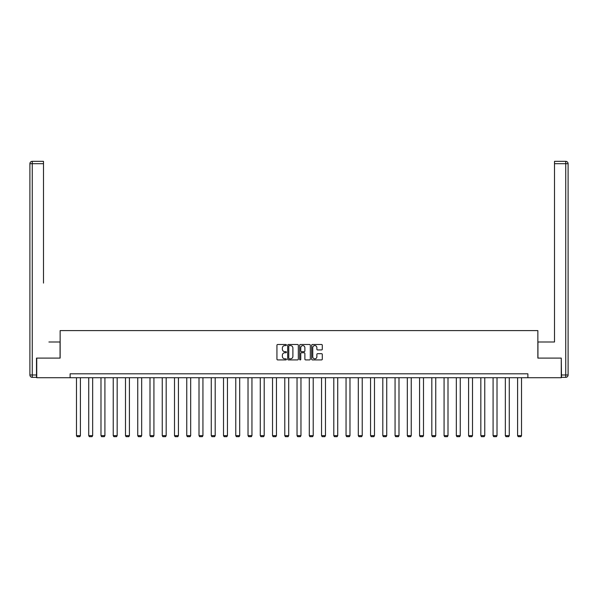 <?xml version="1.0" encoding="UTF-8"?>
<svg xmlns="http://www.w3.org/2000/svg" width="598" height="598" viewBox="0 0 598 598"><rect width="100%" height="100%" fill="white"/><g stroke="black" fill="none" stroke-linecap="round" stroke-linejoin="round"><path stroke-width="0.9" d="M286.435 345.039A0.538 0.538 0 0 0 285.896 344.5L277.704 344.5A0.77 0.77 0 0 0 276.934 345.27L276.934 359.144A0.77 0.77 0 0 0 277.704 359.914L285.896 359.914A0.538 0.538 0 0 0 286.435 359.376A0.538 0.538 0 0 0 285.896 358.837L284.835 358.837A2.467 2.467 0 0 1 282.368 356.371L282.368 355.212A2.467 2.467 0 0 1 284.835 352.745L285.896 352.745A0.538 0.538 0 0 0 286.435 352.207A0.538 0.538 0 0 0 285.896 351.669L284.835 351.669A2.467 2.467 0 0 1 282.368 349.202L282.368 348.043A2.467 2.467 0 0 1 284.835 345.577L285.896 345.577A0.538 0.538 0 0 0 286.435 345.039M321.53 349.935A0.77 0.77 0 0 0 322.3 349.165L322.3 345.27A0.77 0.77 0 0 0 321.53 344.5L312.433 344.5A0.77 0.77 0 0 0 311.663 345.27L311.663 359.144A0.77 0.77 0 0 0 312.433 359.914L321.53 359.914A0.77 0.77 0 0 0 322.3 359.144L322.3 354.442A0.77 0.77 0 0 0 321.53 353.672L317.635 353.672A0.77 0.77 0 0 0 316.865 354.442L316.865 356.774A2.063 2.063 0 0 1 314.802 358.837A2.063 2.063 0 0 1 312.747 356.774L312.747 347.64A2.063 2.063 0 0 1 314.802 345.577A2.063 2.063 0 0 1 316.865 347.64L316.865 349.165A0.77 0.77 0 0 0 317.635 349.935L321.53 349.935M43.49 161.34L32.255 161.34L43.49 161.34L38.459 161.34L43.49 161.34L43.49 163.695L32.255 163.695L32.255 374.983L36.5 374.983L36.5 358.097L60.144 358.097L60.144 330.604L537.856 330.604L537.856 358.097L561.268 358.097L561.268 377.734L527.885 377.734L527.885 373.81L70.115 373.81L70.115 377.734L527.885 377.734M36.732 358.097L36.732 377.734L70.115 377.734M298.327 345.27A0.77 0.77 0 0 0 297.557 344.5L288.46 344.5A0.77 0.77 0 0 0 287.683 345.27L287.683 359.144A0.77 0.77 0 0 0 288.46 359.914L297.557 359.914A0.77 0.77 0 0 0 298.327 359.144L298.327 345.27M300.443 344.5L309.54 344.5A0.77 0.77 0 0 1 310.317 345.27L310.317 359.144A0.77 0.77 0 0 1 309.54 359.914L305.653 359.914A0.77 0.77 0 0 1 304.875 359.144L304.875 353.515A0.77 0.77 0 0 0 304.105 352.745L301.527 352.745A0.77 0.77 0 0 0 300.757 353.515L300.757 359.376A0.538 0.538 0 0 1 300.211 359.914A0.538 0.538 0 0 1 299.673 359.376L299.673 345.27A0.77 0.77 0 0 1 300.443 344.5M289.305 345.577A0.538 0.538 0 0 0 288.767 346.115L288.767 358.299A0.538 0.538 0 0 0 289.305 358.837L290.426 358.837A2.467 2.467 0 0 0 292.893 356.371L292.893 348.043A2.467 2.467 0 0 0 290.426 345.577L289.305 345.577M304.875 347.677A2.063 2.063 0 0 0 302.82 345.614A2.063 2.063 0 0 0 300.757 347.677L300.757 350.899A0.77 0.77 0 0 0 301.527 351.669L304.105 351.669A0.77 0.77 0 0 0 304.875 350.899L304.875 347.677M80.409 377.734L80.409 435.643L76.477 435.643L76.477 377.734M80.409 435.643L79.818 436.66L77.067 436.66L76.477 435.643M60.062 358.097L60.062 341.996L48.909 341.996M43.49 163.695L43.49 283.086M29.9 374.983L32.255 374.983L32.255 377.345L36.5 377.345L32.255 377.345A2.355 2.355 0 0 1 29.9 374.983L29.9 163.695A2.355 2.355 0 0 1 32.255 161.34A2.355 2.355 0 0 0 29.9 163.695A2.355 2.355 0 0 1 32.255 161.34A2.355 2.355 0 0 0 29.9 163.695L32.255 163.695L32.255 161.34M36.5 374.983L36.5 377.345M549.091 341.996L554.51 341.996L554.51 161.34L565.745 161.34L554.51 161.34M537.938 358.097L537.938 341.996L554.51 341.996L554.51 283.086M561.5 374.983L565.745 374.983L565.745 377.345A2.355 2.355 0 0 0 568.1 374.983L568.1 163.695L568.1 374.983A2.355 2.355 0 0 1 565.745 377.345L561.5 377.345L561.268 358.097M565.745 161.34A2.355 2.355 0 0 1 568.1 163.695A2.355 2.355 0 0 0 565.745 161.34L565.745 163.695L554.51 163.695M92.66 377.734L92.66 435.643L88.728 435.643L88.728 377.734M92.66 435.643L92.07 436.66L89.319 436.66L88.728 435.643M104.912 377.734L104.912 435.643L100.987 435.643L100.987 377.734M104.912 435.643L104.321 436.66L101.57 436.66L100.987 435.643M117.163 377.734L117.163 435.643L113.239 435.643L113.239 377.734M117.163 435.643L116.573 436.66L113.829 436.66L113.239 435.643M129.415 377.734L129.415 435.643L125.49 435.643L125.49 377.734M129.415 435.643L128.832 436.66L126.081 436.66L125.49 435.643M141.674 377.734L141.674 435.643L137.742 435.643L137.742 377.734M141.674 435.643L141.083 436.66L138.332 436.66L137.742 435.643M153.925 377.734L153.925 435.643L150.001 435.643L150.001 377.734M153.925 435.643L153.335 436.66L150.584 436.66L150.001 435.643M166.177 377.734L166.177 435.643L162.252 435.643L162.252 377.734M166.177 435.643L165.586 436.66L162.843 436.66L162.252 435.643M178.428 377.734L178.428 435.643L174.504 435.643L174.504 377.734M178.428 435.643L177.845 436.66L175.094 436.66L174.504 435.643M190.687 377.734L190.687 435.643L186.755 435.643L186.755 377.734M190.687 435.643L190.097 436.66L187.346 436.66L186.755 435.643M202.939 377.734L202.939 435.643L199.007 435.643L199.007 377.734M202.939 435.643L202.348 436.66L199.597 436.66L199.007 435.643M215.19 377.734L215.19 435.643L211.266 435.643L211.266 377.734M215.19 435.643L214.6 436.66L211.856 436.66L211.266 435.643M227.442 377.734L227.442 435.643L223.517 435.643L223.517 377.734M227.442 435.643L226.859 436.66L224.108 436.66L223.517 435.643M239.701 377.734L239.701 435.643L235.769 435.643L235.769 377.734M239.701 435.643L239.11 436.66L236.359 436.66L235.769 435.643M251.952 377.734L251.952 435.643L248.021 435.643L248.021 377.734M251.952 435.643L251.362 436.66L248.611 436.66L248.021 435.643M264.204 377.734L264.204 435.643L260.279 435.643L260.279 377.734M264.204 435.643L263.613 436.66L260.863 436.66L260.279 435.643M276.455 377.734L276.455 435.643L272.531 435.643L272.531 377.734M276.455 435.643L275.865 436.66L273.122 436.66L272.531 435.643M288.707 377.734L288.707 435.643L284.783 435.643L284.783 377.734M288.707 435.643L288.124 436.66L285.373 436.66L284.783 435.643M300.966 377.734L300.966 435.643L297.034 435.643L297.034 377.734M300.966 435.643L300.375 436.66L297.625 436.66L297.034 435.643M313.217 377.734L313.217 435.643L309.293 435.643L309.293 377.734M313.217 435.643L312.627 436.66L309.876 436.66L309.293 435.643M325.469 377.734L325.469 435.643L321.545 435.643L321.545 377.734M325.469 435.643L324.878 436.66L322.135 436.66L321.545 435.643M337.721 377.734L337.721 435.643L333.796 435.643L333.796 377.734M337.721 435.643L337.137 436.66L334.387 436.66L333.796 435.643M349.98 377.734L349.98 435.643L346.048 435.643L346.048 377.734M349.98 435.643L349.389 436.66L346.638 436.66L346.048 435.643M362.231 377.734L362.231 435.643L358.299 435.643L358.299 377.734M362.231 435.643L361.641 436.66L358.89 436.66L358.299 435.643M374.483 377.734L374.483 435.643L370.558 435.643L370.558 377.734M374.483 435.643L373.892 436.66L371.141 436.66L370.558 435.643M386.734 377.734L386.734 435.643L382.81 435.643L382.81 377.734M386.734 435.643L386.144 436.66L383.4 436.66L382.81 435.643M398.993 377.734L398.993 435.643L395.061 435.643L395.061 377.734M398.993 435.643L398.403 436.66L395.652 436.66L395.061 435.643M411.245 377.734L411.245 435.643L407.313 435.643L407.313 377.734M411.245 435.643L410.654 436.66L407.903 436.66L407.313 435.643M423.496 377.734L423.496 435.643L419.572 435.643L419.572 377.734M423.496 435.643L422.906 436.66L420.155 436.66L419.572 435.643M435.748 377.734L435.748 435.643L431.823 435.643L431.823 377.734M435.748 435.643L435.157 436.66L432.414 436.66L431.823 435.643M447.999 377.734L447.999 435.643L444.075 435.643L444.075 377.734M447.999 435.643L447.416 436.66L444.665 436.66L444.075 435.643M460.258 377.734L460.258 435.643L456.326 435.643L456.326 377.734M460.258 435.643L459.668 436.66L456.917 436.66L456.326 435.643M472.51 377.734L472.51 435.643L468.585 435.643L468.585 377.734M472.51 435.643L471.919 436.66L469.168 436.66L468.585 435.643M484.761 377.734L484.761 435.643L480.837 435.643L480.837 377.734M484.761 435.643L484.171 436.66L481.427 436.66L480.837 435.643M497.013 377.734L497.013 435.643L493.088 435.643L493.088 377.734M497.013 435.643L496.43 436.66L493.679 436.66L493.088 435.643M509.272 377.734L509.272 435.643L505.34 435.643L505.34 377.734M509.272 435.643L508.681 436.66L505.93 436.66L505.34 435.643M521.523 377.734L521.523 435.643L517.591 435.643L517.591 377.734M521.523 435.643L520.933 436.66L518.182 436.66L517.591 435.643M568.1 374.983L565.745 374.983L565.745 163.695L568.1 163.695"/></g></svg>
